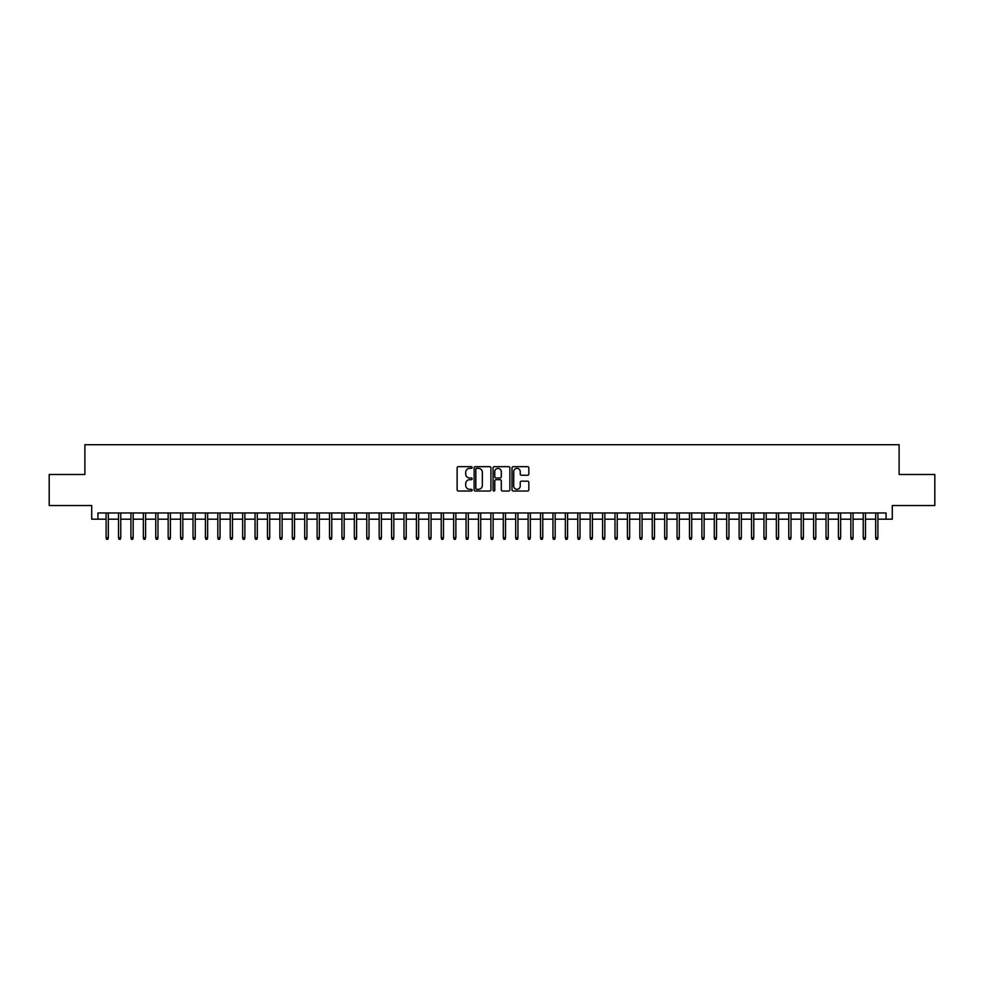 <?xml version="1.0" encoding="UTF-8"?>
<svg xmlns="http://www.w3.org/2000/svg" width="984" height="984" viewBox="0 0 984 984"><rect width="100%" height="100%" fill="white"/><g stroke="black" fill="none" stroke-linecap="round" stroke-linejoin="round"><path stroke-width="1.48" d="M472.136 467.511A0.849 0.849 0 0 0 471.287 466.662L458.347 466.662A1.218 1.218 0 0 0 457.129 467.88L457.129 489.811A1.218 1.218 0 0 0 458.347 491.028L471.287 491.028A0.849 0.849 0 0 0 472.136 490.18A0.849 0.849 0 0 0 471.287 489.319L469.614 489.319A3.899 3.899 0 0 1 465.715 485.419L465.715 483.599A3.899 3.899 0 0 1 469.614 479.7L471.287 479.7A0.849 0.849 0 0 0 472.136 478.839A0.849 0.849 0 0 0 471.287 477.99L469.614 477.99A3.899 3.899 0 0 1 465.715 474.091L465.715 472.258A3.899 3.899 0 0 1 469.614 468.372L471.287 468.372A0.849 0.849 0 0 0 472.136 467.511M527.608 475.247A1.218 1.218 0 0 0 528.826 474.03L528.826 467.88A1.218 1.218 0 0 0 527.608 466.662L513.23 466.662A1.218 1.218 0 0 0 512.012 467.88L512.012 489.811A1.218 1.218 0 0 0 513.23 491.028L527.608 491.028A1.218 1.218 0 0 0 528.826 489.811L528.826 482.381A1.218 1.218 0 0 0 527.608 481.164L521.458 481.164A1.218 1.218 0 0 0 520.241 482.381L520.241 486.059A3.26 3.26 0 0 1 516.981 489.319A3.26 3.26 0 0 1 513.722 486.059L513.722 471.619A3.26 3.26 0 0 1 516.981 468.372A3.26 3.26 0 0 1 520.241 471.619L520.241 474.03A1.218 1.218 0 0 0 521.458 475.247L527.608 475.247M97.92 519.183L97.92 512.971L886.08 512.971L886.08 519.183L892.291 519.183L892.291 505.53L934.8 505.53L934.8 474.497L899.118 474.497L899.118 444.707L84.882 444.707L84.882 474.497L49.2 474.497L49.2 505.53L91.709 505.53L91.709 519.183L106.112 519.183M490.93 467.88A1.218 1.218 0 0 0 489.712 466.662L475.333 466.662A1.218 1.218 0 0 0 474.116 467.88L474.116 489.811A1.218 1.218 0 0 0 475.333 491.028L489.712 491.028A1.218 1.218 0 0 0 490.93 489.811L490.93 467.88M494.288 466.662L508.666 466.662A1.218 1.218 0 0 1 509.884 467.88L509.884 489.811A1.218 1.218 0 0 1 508.666 491.028L502.504 491.028A1.218 1.218 0 0 1 501.286 489.811L501.286 480.918A1.218 1.218 0 0 0 500.069 479.7L495.985 479.7A1.218 1.218 0 0 0 494.767 480.918L494.767 490.18A0.849 0.849 0 0 1 493.919 491.028A0.849 0.849 0 0 1 493.07 490.18L493.07 467.88A1.218 1.218 0 0 1 494.288 466.662M108.338 519.183L118.523 519.183M120.761 519.183L130.934 519.183M133.172 519.183L143.344 519.183M145.583 519.183L155.755 519.183M157.993 519.183L168.166 519.183M170.404 519.183L180.576 519.183M182.815 519.183L192.999 519.183M195.226 519.183L205.41 519.183M207.636 519.183L217.821 519.183M220.047 519.183L230.231 519.183M232.47 519.183L242.642 519.183M244.881 519.183L255.053 519.183M257.291 519.183L267.464 519.183M269.702 519.183L279.874 519.183M282.113 519.183L292.285 519.183M294.523 519.183L304.708 519.183M306.934 519.183L317.119 519.183M319.345 519.183L329.529 519.183M331.756 519.183L341.94 519.183M344.166 519.183L354.351 519.183M356.589 519.183L366.761 519.183M369 519.183L379.172 519.183M381.411 519.183L391.583 519.183M393.821 519.183L403.993 519.183M406.232 519.183L416.416 519.183M418.643 519.183L428.827 519.183M431.053 519.183L441.238 519.183M443.464 519.183L453.649 519.183M455.875 519.183L466.059 519.183M468.298 519.183L478.47 519.183M480.709 519.183L490.881 519.183M493.119 519.183L503.291 519.183M505.53 519.183L515.702 519.183M517.941 519.183L528.125 519.183M530.351 519.183L540.536 519.183M542.762 519.183L552.947 519.183M555.173 519.183L565.357 519.183M567.583 519.183L577.768 519.183M580.006 519.183L590.179 519.183M592.417 519.183L602.589 519.183M604.828 519.183L615 519.183M617.239 519.183L627.411 519.183M629.649 519.183L639.834 519.183M642.06 519.183L652.244 519.183M654.471 519.183L664.655 519.183M666.881 519.183L677.066 519.183M679.292 519.183L689.476 519.183M691.715 519.183L701.887 519.183M704.126 519.183L714.298 519.183M716.536 519.183L726.709 519.183M728.947 519.183L739.119 519.183M741.358 519.183L751.53 519.183M753.769 519.183L763.953 519.183M766.179 519.183L776.364 519.183M778.59 519.183L788.774 519.183M791.001 519.183L801.185 519.183M803.424 519.183L813.596 519.183M815.834 519.183L826.006 519.183M828.245 519.183L838.417 519.183M840.656 519.183L850.828 519.183M853.066 519.183L863.239 519.183M865.477 519.183L875.662 519.183M877.888 519.183L886.08 519.183M476.674 468.372A0.849 0.849 0 0 0 475.826 469.22L475.826 488.47A0.849 0.849 0 0 0 476.674 489.319L478.445 489.319A3.899 3.899 0 0 0 482.344 485.419L482.344 472.258A3.899 3.899 0 0 0 478.445 468.372L476.674 468.372M501.286 471.68A3.26 3.26 0 0 0 498.027 468.421A3.26 3.26 0 0 0 494.767 471.68L494.767 476.773A1.218 1.218 0 0 0 495.985 477.99L500.069 477.99A1.218 1.218 0 0 0 501.286 476.773L501.286 471.68M106.112 537.682L106.604 539.293L107.846 539.293L108.338 537.682L106.112 537.682L106.112 512.971M108.338 537.682L108.338 512.971M118.523 537.682L119.015 539.293L120.257 539.293L120.761 537.682L118.523 537.682L118.523 512.971M120.761 537.682L120.761 512.971M130.934 537.682L131.425 539.293L132.668 539.293L133.172 537.682L130.934 537.682L130.934 512.971M133.172 537.682L133.172 512.971M143.344 537.682L143.836 539.293L145.078 539.293L145.583 537.682L143.344 537.682L143.344 512.971M145.583 537.682L145.583 512.971M155.755 537.682L156.259 539.293L157.489 539.293L157.993 537.682L155.755 537.682L155.755 512.971M157.993 537.682L157.993 512.971M168.166 537.682L168.67 539.293L169.912 539.293L170.404 537.682L168.166 537.682L168.166 512.971M170.404 537.682L170.404 512.971M180.576 537.682L181.081 539.293L182.323 539.293L182.815 537.682L180.576 537.682L180.576 512.971M182.815 537.682L182.815 512.971M192.999 537.682L193.491 539.293L194.734 539.293L195.226 537.682L192.999 537.682L192.999 512.971M195.226 537.682L195.226 512.971M205.41 537.682L205.902 539.293L207.144 539.293L207.636 537.682L205.41 537.682L205.41 512.971M207.636 537.682L207.636 512.971M217.821 537.682L218.313 539.293L219.555 539.293L220.047 537.682L217.821 537.682L217.821 512.971M220.047 537.682L220.047 512.971M230.231 537.682L230.723 539.293L231.966 539.293L232.47 537.682L230.231 537.682L230.231 512.971M232.47 537.682L232.47 512.971M242.642 537.682L243.134 539.293L244.376 539.293L244.881 537.682L242.642 537.682L242.642 512.971M244.881 537.682L244.881 512.971M255.053 537.682L255.545 539.293L256.787 539.293L257.291 537.682L255.053 537.682L255.053 512.971M257.291 537.682L257.291 512.971M267.464 537.682L267.968 539.293L269.198 539.293L269.702 537.682L267.464 537.682L267.464 512.971M269.702 537.682L269.702 512.971M279.874 537.682L280.378 539.293L281.621 539.293L282.113 537.682L279.874 537.682L279.874 512.971M282.113 537.682L282.113 512.971M292.285 537.682L292.789 539.293L294.031 539.293L294.523 537.682L292.285 537.682L292.285 512.971M294.523 537.682L294.523 512.971M304.708 537.682L305.2 539.293L306.442 539.293L306.934 537.682L304.708 537.682L304.708 512.971M306.934 537.682L306.934 512.971M317.119 537.682L317.611 539.293L318.853 539.293L319.345 537.682L317.119 537.682L317.119 512.971M319.345 537.682L319.345 512.971M329.529 537.682L330.021 539.293L331.264 539.293L331.756 537.682L329.529 537.682L329.529 512.971M331.756 537.682L331.756 512.971M341.94 537.682L342.432 539.293L343.674 539.293L344.166 537.682L341.94 537.682L341.94 512.971M344.166 537.682L344.166 512.971M354.351 537.682L354.843 539.293L356.085 539.293L356.589 537.682L354.351 537.682L354.351 512.971M356.589 537.682L356.589 512.971M366.761 537.682L367.253 539.293L368.496 539.293L369 537.682L366.761 537.682L366.761 512.971M369 537.682L369 512.971M379.172 537.682L379.676 539.293L380.906 539.293L381.411 537.682L379.172 537.682L379.172 512.971M381.411 537.682L381.411 512.971M391.583 537.682L392.087 539.293L393.329 539.293L393.821 537.682L391.583 537.682L391.583 512.971M393.821 537.682L393.821 512.971M403.993 537.682L404.498 539.293L405.74 539.293L406.232 537.682L403.993 537.682L403.993 512.971M406.232 537.682L406.232 512.971M416.416 537.682L416.909 539.293L418.151 539.293L418.643 537.682L416.416 537.682L416.416 512.971M418.643 537.682L418.643 512.971M428.827 537.682L429.319 539.293L430.562 539.293L431.053 537.682L428.827 537.682L428.827 512.971M431.053 537.682L431.053 512.971M441.238 537.682L441.73 539.293L442.972 539.293L443.464 537.682L441.238 537.682L441.238 512.971M443.464 537.682L443.464 512.971M453.649 537.682L454.141 539.293L455.383 539.293L455.875 537.682L453.649 537.682L453.649 512.971M455.875 537.682L455.875 512.971M466.059 537.682L466.551 539.293L467.794 539.293L468.298 537.682L466.059 537.682L466.059 512.971M468.298 537.682L468.298 512.971M478.47 537.682L478.962 539.293L480.204 539.293L480.709 537.682L478.47 537.682L478.47 512.971M480.709 537.682L480.709 512.971M490.881 537.682L491.385 539.293L492.615 539.293L493.119 537.682L490.881 537.682L490.881 512.971M493.119 537.682L493.119 512.971M503.291 537.682L503.796 539.293L505.038 539.293L505.53 537.682L503.291 537.682L503.291 512.971M505.53 537.682L505.53 512.971M515.702 537.682L516.206 539.293L517.449 539.293L517.941 537.682L515.702 537.682L515.702 512.971M517.941 537.682L517.941 512.971M528.125 537.682L528.617 539.293L529.859 539.293L530.351 537.682L528.125 537.682L528.125 512.971M530.351 537.682L530.351 512.971M540.536 537.682L541.028 539.293L542.27 539.293L542.762 537.682L540.536 537.682L540.536 512.971M542.762 537.682L542.762 512.971M552.947 537.682L553.438 539.293L554.681 539.293L555.173 537.682L552.947 537.682L552.947 512.971M555.173 537.682L555.173 512.971M565.357 537.682L565.849 539.293L567.091 539.293L567.583 537.682L565.357 537.682L565.357 512.971M567.583 537.682L567.583 512.971M577.768 537.682L578.26 539.293L579.502 539.293L580.006 537.682L577.768 537.682L577.768 512.971M580.006 537.682L580.006 512.971M590.179 537.682L590.671 539.293L591.913 539.293L592.417 537.682L590.179 537.682L590.179 512.971M592.417 537.682L592.417 512.971M602.589 537.682L603.094 539.293L604.324 539.293L604.828 537.682L602.589 537.682L602.589 512.971M604.828 537.682L604.828 512.971M615 537.682L615.504 539.293L616.747 539.293L617.239 537.682L615 537.682L615 512.971M617.239 537.682L617.239 512.971M627.411 537.682L627.915 539.293L629.157 539.293L629.649 537.682L627.411 537.682L627.411 512.971M629.649 537.682L629.649 512.971M639.834 537.682L640.326 539.293L641.568 539.293L642.06 537.682L639.834 537.682L639.834 512.971M642.06 537.682L642.06 512.971M652.244 537.682L652.736 539.293L653.979 539.293L654.471 537.682L652.244 537.682L652.244 512.971M654.471 537.682L654.471 512.971M664.655 537.682L665.147 539.293L666.389 539.293L666.881 537.682L664.655 537.682L664.655 512.971M666.881 537.682L666.881 512.971M677.066 537.682L677.558 539.293L678.8 539.293L679.292 537.682L677.066 537.682L677.066 512.971M679.292 537.682L679.292 512.971M689.476 537.682L689.969 539.293L691.211 539.293L691.715 537.682L689.476 537.682L689.476 512.971M691.715 537.682L691.715 512.971M701.887 537.682L702.379 539.293L703.621 539.293L704.126 537.682L701.887 537.682L701.887 512.971M704.126 537.682L704.126 512.971M714.298 537.682L714.802 539.293L716.032 539.293L716.536 537.682L714.298 537.682L714.298 512.971M716.536 537.682L716.536 512.971M726.709 537.682L727.213 539.293L728.455 539.293L728.947 537.682L726.709 537.682L726.709 512.971M728.947 537.682L728.947 512.971M739.119 537.682L739.624 539.293L740.866 539.293L741.358 537.682L739.119 537.682L739.119 512.971M741.358 537.682L741.358 512.971M751.53 537.682L752.034 539.293L753.277 539.293L753.769 537.682L751.53 537.682L751.53 512.971M753.769 537.682L753.769 512.971M763.953 537.682L764.445 539.293L765.687 539.293L766.179 537.682L763.953 537.682L763.953 512.971M766.179 537.682L766.179 512.971M776.364 537.682L776.856 539.293L778.098 539.293L778.59 537.682L776.364 537.682L776.364 512.971M778.59 537.682L778.59 512.971M788.774 537.682L789.266 539.293L790.509 539.293L791.001 537.682L788.774 537.682L788.774 512.971M791.001 537.682L791.001 512.971M801.185 537.682L801.677 539.293L802.919 539.293L803.424 537.682L801.185 537.682L801.185 512.971M803.424 537.682L803.424 512.971M813.596 537.682L814.088 539.293L815.33 539.293L815.834 537.682L813.596 537.682L813.596 512.971M815.834 537.682L815.834 512.971M826.006 537.682L826.511 539.293L827.741 539.293L828.245 537.682L826.006 537.682L826.006 512.971M828.245 537.682L828.245 512.971M838.417 537.682L838.921 539.293L840.164 539.293L840.656 537.682L838.417 537.682L838.417 512.971M840.656 537.682L840.656 512.971M850.828 537.682L851.332 539.293L852.574 539.293L853.066 537.682L850.828 537.682L850.828 512.971M853.066 537.682L853.066 512.971M863.239 537.682L863.743 539.293L864.985 539.293L865.477 537.682L863.239 537.682L863.239 512.971M865.477 537.682L865.477 512.971M875.662 537.682L876.154 539.293L877.396 539.293L877.888 537.682L875.662 537.682L875.662 512.971M877.888 537.682L877.888 512.971"/></g></svg>
